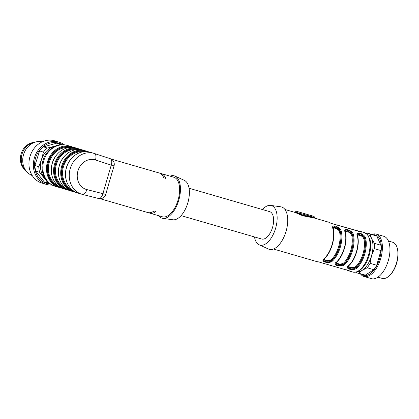 <?xml version="1.0" encoding="UTF-8"?>
<svg xmlns="http://www.w3.org/2000/svg" width="419" height="419" viewBox="0 0 419 419"><rect width="100%" height="100%" fill="white"/><g stroke="black" fill="none" stroke-linecap="round" stroke-linejoin="round"><path stroke-width="0.63" d="M294.824 212.051L295.667 211.988C298.249 213.35 301.209 214.533 304.545 215.534L304.802 214.664L294.829 211.998M361.571 232.089L331.57 223.537L329.716 222.714A20.583 10.386 106.2 0 0 328.313 222.075L314.538 218.079L304.733 216.173A0.587 0.44 -82.3 0 1 304.545 215.534L314.313 217.403L304.802 214.664A0.88 0.665 -73.9 0 0 304.409 213.627L313.711 216.309L304.409 213.627M314.334 218.074A0.587 0.445 -75.8 0 1 314.093 217.388L313.297 217.105M316.801 261.597A20.583 10.386 -73.8 0 0 316.843 261.608A20.583 10.386 -73.8 0 0 318.283 261.817L349.975 271.014A20.583 10.386 106.2 0 1 348.535 270.805A20.583 10.386 106.2 0 1 348.498 270.794A20.583 10.386 106.2 0 1 347.131 270.166L345.9 269.564M304.733 216.173L301.329 215.193L294.981 212.402L284.978 209.5M361.346 232.136L361.408 231.911A20.583 10.386 -73.8 0 0 360.01 231.272A20.583 10.386 -73.8 0 0 358.57 231.063L330.947 223.322M333.005 228.858A0.587 0.377 -13.4 0 1 333.267 229.088C335.551 237.72 331.246 252.437 324.688 258.423L323.657 259.79L323.646 260.456L324.055 261.027L325.987 261.812L329.046 261.859L330.507 261.398L332.078 260.262A0.587 0.382 46.1 0 0 332.634 260.885C329.219 264.389 319.163 261.508 324.343 258.481A20.583 10.386 -73.8 0 0 333.005 228.858C330.272 223.516 340.27 226.38 341.296 231.267A0.587 0.377 166.6 0 0 340.495 231.492L339.484 229.245L337.389 227.465L334.079 226.532L333.136 227.376M345.193 232.398A0.587 0.377 -13.4 0 1 345.455 232.629C347.739 241.255 343.433 255.972 336.876 261.964L335.849 263.326L335.839 263.991L336.242 264.567L338.18 265.353L341.234 265.395L342.7 264.939L344.271 263.802A0.587 0.382 46.1 0 0 344.821 264.42C341.412 267.924 331.35 265.049 336.536 262.016A20.583 10.386 -73.8 0 0 345.193 232.398C342.459 227.056 352.458 229.916 353.484 234.802A0.587 0.377 166.6 0 0 352.683 235.028L351.672 232.786L349.577 231L346.267 230.068L345.329 230.911M348.037 266.856L348.43 268.102L351.792 269.05L354.888 268.474L356.459 267.338A0.587 0.382 46.1 0 0 357.014 267.961C353.599 271.465 343.543 268.584 348.723 265.557A20.583 10.386 -73.8 0 0 357.386 235.934C354.652 230.591 364.65 233.456 365.677 238.338A0.587 0.377 166.6 0 0 364.876 238.568L363.865 236.321L360.576 233.964L358.46 233.608L357.742 233.996L357.648 236.164C359.931 244.796 355.626 259.513 349.069 265.499L348.037 266.866M333.084 227.768L334.86 227.444L337.127 228.308L339.222 229.905L340.385 231.869L340.495 231.492A19.992 10.087 -73.8 0 1 332.078 260.262L332.194 259.885L330.743 260.723L327.611 261.121L325.081 260.597L323.829 259.424M357.465 234.844L359.24 234.52L361.503 235.384L363.603 236.976L364.766 238.945L364.876 238.568A19.992 10.087 -73.8 0 1 356.459 267.338L356.574 266.961L355.123 267.799L351.991 268.191L349.462 267.673L348.21 266.5M345.272 231.309L347.047 230.984L349.315 231.848L351.41 233.441L352.573 235.405L352.683 235.028A19.992 10.087 -73.8 0 1 344.271 263.802L344.381 263.425L342.931 264.258L339.799 264.656L337.269 264.138L336.022 262.959M261.65 239.008A14.262 7.196 -73.8 0 0 261.676 239.019A14.262 7.196 -73.8 0 0 272.56 227.328A14.262 7.196 -73.8 0 0 269.627 211.626L189.048 188.241M262.435 209.542A20.583 10.386 106.2 0 1 270.643 205.399A20.583 10.386 106.2 0 1 275.817 227.533A20.583 10.386 106.2 0 1 259.874 245.078A20.583 10.386 106.2 0 1 259.204 244.822A20.583 10.386 106.2 0 1 254.485 236.929M270.643 205.399L280.751 206.803A22.05 11.124 106.2 0 1 286.292 230.518A22.05 11.124 106.2 0 1 269.213 249.315A22.05 11.124 106.2 0 1 268.495 249.048L259.204 244.822M336.598 262.236L336.97 263.321L339.83 264.138L342.553 263.661L343.826 262.807A19.112 9.642 -73.8 0 0 351.771 235.625L350.839 233.776L349.069 232.309L346.235 231.503L345.371 232.241M348.791 265.777L349.163 266.861L352.023 267.673L354.746 267.196L356.014 266.343A19.112 9.642 -73.8 0 0 363.964 239.165L363.027 237.316L361.262 235.845L358.428 235.043L357.564 235.782M324.411 258.701L324.783 259.785L327.642 260.597L330.366 260.12L331.633 259.267A19.112 9.642 -73.8 0 0 339.584 232.089L338.646 230.241L336.881 228.769L334.048 227.967L333.184 228.706M349.064 265.499A0.587 0.382 -133.9 0 1 348.723 265.557M336.876 261.964A0.587 0.382 -133.9 0 1 336.536 262.016M324.688 258.423A0.587 0.382 -133.9 0 1 324.343 258.481M339.584 232.089A0.587 0.377 167.3 0 0 340.385 231.869A19.698 9.941 106.2 0 1 332.194 259.885A0.587 0.377 45.5 0 0 331.633 259.267M351.771 235.625A0.587 0.377 167.3 0 0 352.573 235.405A19.698 9.941 106.2 0 1 344.381 263.425A0.587 0.377 45.5 0 0 343.826 262.807M363.964 239.165A0.587 0.377 167.3 0 0 364.766 238.945A19.698 9.941 106.2 0 1 356.574 266.961A0.587 0.377 45.5 0 0 356.014 266.343M396.971 247.189L397.154 247.744A18.232 9.197 106.2 0 1 388.911 276.158L388.455 276.519A18.818 9.496 -73.8 0 0 396.479 263.027A18.818 9.496 -73.8 0 0 396.971 247.189A18.818 9.496 -73.8 0 0 392.629 242.24L388.45 241.025M382.102 278.373A18.818 9.496 -73.8 0 0 382.138 278.384A18.818 9.496 -73.8 0 0 388.455 276.519M371.978 234.41A22.05 11.124 106.2 0 1 376.22 234.111L383.778 236.3A22.05 11.124 106.2 0 1 388.293 260.665A22.05 11.124 106.2 0 1 371.485 278.656L363.928 276.467A22.05 11.124 106.2 0 1 360.502 273.937M376.22 234.111A22.05 11.124 106.2 0 1 380.735 258.471A22.05 11.124 106.2 0 1 363.928 276.467M373.224 234.771A21.034 10.611 106.2 0 1 379.755 258.183A21.034 10.611 106.2 0 1 361.749 274.304M366.431 233.608L367.274 233.252A20.583 10.386 106.2 0 1 368.715 233.462A20.583 10.386 106.2 0 1 370.113 234.101L371.538 238.516L374.366 243.345L380.976 245.262A20.583 10.386 106.2 0 1 380.971 250.572L374.361 248.656L371.512 255.784L370.071 263.321L376.681 265.237L380.971 250.572M376.681 265.237A20.583 10.386 106.2 0 1 373.832 269.7L367.222 267.783L362.246 270.292L358.68 273.204L365.289 275.121L373.832 269.7M365.289 275.121A20.583 10.386 106.2 0 1 363.849 274.911L357.239 272.994A20.583 10.386 106.2 0 1 355.841 272.355L355.736 272.209M368.715 233.462L375.324 235.378A20.583 10.386 106.2 0 1 376.728 236.017L370.113 234.101M380.976 245.262L376.728 236.017M358.68 273.204A20.583 10.386 106.2 0 1 357.239 272.994M374.366 243.345A20.583 10.386 106.2 0 1 374.361 248.656M370.071 263.321A20.583 10.386 106.2 0 1 367.222 267.783M367.542 234.65A19.112 9.642 106.2 0 1 371.538 238.516A19.112 9.642 106.2 0 1 371.512 255.784A19.112 9.642 106.2 0 1 362.246 270.292A19.112 9.642 106.2 0 1 357.884 271.554M60.577 144.314A20.583 17.771 -73.4 0 1 62.551 144.744L58.828 143.633A20.583 17.771 -73.4 0 0 56.727 143.162L43.539 146.886L47.394 148.038L54.397 146.299L60.577 144.314L56.727 143.162M46.059 179.704A19.112 16.498 -73.4 0 1 44.309 177.824A19.112 16.498 -73.4 0 1 41.512 159.492A19.112 16.498 -73.4 0 1 54.397 146.299A19.112 16.498 -73.4 0 1 56.162 145.906M39.637 172.288L35.783 171.135L44.314 181.961A20.583 17.771 -73.4 0 0 47.038 183.072L50.762 184.182A20.583 17.771 -73.4 0 1 48.164 183.113L39.637 172.288A20.583 17.771 -73.4 0 1 38.773 166.647L41.512 159.492L43.429 152.097A20.583 17.771 -73.4 0 1 47.394 148.038M44.314 181.961L48.164 183.113M35.783 171.135A20.583 17.771 -73.4 0 1 34.918 165.495L38.773 166.647M43.429 152.097L39.575 150.945A20.583 17.771 -73.4 0 1 43.539 146.886M39.575 150.945L34.918 165.495M50.626 184.14A21.034 18.158 -73.4 0 1 35.531 158.152A21.034 18.158 -73.4 0 1 62.41 144.702M52.228 185.046A22.05 19.038 -73.4 0 1 46.331 184.391A22.05 19.038 -73.4 0 1 34.405 157.811A22.05 19.038 -73.4 0 1 58.964 142.135A22.05 19.038 -73.4 0 1 64.254 144.827M46.331 184.391L41.926 183.077A22.05 19.038 -73.4 0 1 30 156.497A22.05 19.038 -73.4 0 1 54.559 140.821L58.964 142.135M32.216 175.535A17.64 15.231 -73.4 0 1 23.558 154.569A17.64 15.231 -73.4 0 1 42.303 141.795M25.716 170.386A15.875 13.707 -73.4 0 1 22.029 154.113A15.875 13.707 -73.4 0 1 34.044 142.533M74.278 191.415L73.922 191.86L76.405 192.51L73.388 191.713A21.317 18.405 -73.4 0 1 73.262 191.677A21.317 18.405 -73.4 0 1 61.713 166.055A21.317 18.405 -73.4 0 1 85.35 150.793L85.879 150.955L85.35 150.793A0.587 0.299 -73.8 0 1 85.471 151.442A20.73 17.897 106.6 0 0 62.462 166.348A20.73 17.897 106.6 0 0 73.833 191.232L74.294 191.357M83.57 150.264L83.077 150.112A21.317 18.405 106.6 0 0 59.44 165.374A21.317 18.405 106.6 0 0 70.989 190.996A21.317 18.405 106.6 0 0 71.11 191.033M60.064 187.162L59.713 187.612L62.195 188.262L59.173 187.466A21.317 18.405 -73.4 0 1 59.048 187.429A21.317 18.405 -73.4 0 1 47.499 161.802A21.317 18.405 -73.4 0 1 71.136 146.545L74.655 147.666L71.67 146.708L71.712 147.336L71.256 147.195A20.73 17.897 106.6 0 0 48.253 162.101A20.73 17.897 106.6 0 0 59.624 186.984L60.079 187.11M71.209 147.352L71.256 147.195A0.587 0.299 -73.8 0 0 71.136 146.545L67.564 145.477A21.317 18.405 106.6 0 0 43.827 160.629A21.317 18.405 106.6 0 0 55.355 186.324L59.713 187.612M66.815 189.734L66.281 189.587A21.317 18.405 -73.4 0 1 66.155 189.55A21.317 18.405 -73.4 0 1 54.606 163.929A21.317 18.405 -73.4 0 1 78.243 148.666L81.763 149.793L78.777 148.834L78.819 149.457L78.363 149.316A20.73 17.897 106.6 0 0 55.36 164.227A20.73 17.897 106.6 0 0 66.726 189.11L67.187 189.231M78.316 149.473L78.363 149.316A0.587 0.299 -73.8 0 0 78.243 148.666L78.369 148.703M76.462 148.143L75.97 147.991A21.317 18.405 106.6 0 0 52.333 163.248A21.317 18.405 106.6 0 0 63.882 188.875A21.317 18.405 106.6 0 0 64.002 188.906M107.311 188.801L112.36 171.554M90.677 152.39L90.185 152.238A21.317 18.405 106.6 0 0 66.548 167.495A21.317 18.405 106.6 0 0 78.096 193.122A21.317 18.405 106.6 0 0 78.217 193.159M148.771 212.732A20.583 10.386 -73.8 0 0 149.719 213.109L162.394 216.785A20.583 10.386 -73.8 0 0 178.101 199.915A20.583 10.386 -73.8 0 0 173.869 177.253L161.189 173.576A20.583 10.386 -73.8 0 0 160.189 173.387M161.189 173.576A20.583 10.386 -73.8 0 1 165.704 178.368L163.756 177.803A20.583 10.386 -73.8 0 0 159.241 173.01L111.077 159.031M100.052 198.695L147.766 212.543A20.583 10.386 -73.8 0 0 154.051 210.982L156.004 211.548A20.583 10.386 -73.8 0 1 149.719 213.109M158.56 215.675A22.05 11.124 -73.8 0 0 162.782 218.367A22.05 11.124 -73.8 0 0 178.813 200.12A22.05 11.124 -73.8 0 0 175.042 176.127A22.05 11.124 -73.8 0 0 170.03 176.142M162.782 218.367L172.89 219.776A20.583 10.386 -73.8 0 0 187.853 202.744A20.583 10.386 -73.8 0 0 184.334 180.348L175.042 176.127M107.353 188.817L105.703 194.463L102.901 193.662L111.245 165.123L95.443 159.948A15.435 13.329 106.6 0 0 77.939 170.936A15.435 13.329 106.6 0 0 86.78 189.571L102.901 193.662A5.882 2.964 104.3 0 1 98.612 198.512L82.491 194.421A5.882 2.964 104.3 0 1 82.428 194.4A21.317 18.405 -73.4 0 1 81.789 194.227A21.317 18.405 -73.4 0 1 70.261 168.532A21.317 18.405 -73.4 0 1 94.003 153.38A21.317 18.405 -73.4 0 1 94.39 153.501A5.882 2.964 -71.9 0 1 94.427 153.511L110.234 158.681A5.882 2.964 -71.9 0 0 110.197 158.67L94.464 153.522M105.703 194.463A5.882 5.882 0 0 1 98.606 198.512A5.882 2.964 104.3 0 1 98.549 198.496L82.548 194.432M73.859 191.148L73.833 191.232A0.587 0.299 106.2 0 1 73.388 191.713L70.989 190.996C61.939 188.545 56.366 177.337 58.964 166.872C61.315 155.187 73.205 146.896 83.077 150.112L85.885 150.955L85.926 151.584L85.424 151.599M25.936 170.695A15.435 13.329 -73.4 0 1 21.217 153.511A15.435 13.329 -73.4 0 1 34.395 142.397M314.093 217.388L314.103 217.346A0.88 0.665 -73.9 0 0 313.711 216.309L313.711 216.309A0.88 0.88 0 0 1 314.313 217.403L314.653 218.142M352.761 272.031A20.583 10.386 -73.8 0 0 352.803 272.046A20.583 10.386 -73.8 0 0 368.5 255.213A20.583 10.386 -73.8 0 0 364.315 232.524A20.583 10.386 -73.8 0 0 364.273 232.514L367.599 234.713L370.077 239.893C371.402 246.246 370.49 253.097 367.348 260.445C365.771 263.928 363.875 266.746 361.665 268.904L358.109 271.449C357.674 272.067 355.904 272.266 352.803 272.046L348.535 270.805M341.296 231.267A20.583 10.386 106.2 0 1 332.634 260.885M353.484 234.802A20.583 10.386 106.2 0 1 344.821 264.42M365.677 238.338A20.583 10.386 106.2 0 1 357.014 267.961M358.486 231.351L358.57 231.063M294.897 211.757C295.138 211.323 295.547 211.139 296.133 211.192L313.711 216.309M85.885 150.96L88.87 151.914L85.885 150.955M69.297 190.388L66.82 189.734L69.303 190.388M82.763 151.851A19.845 17.137 106.6 0 0 63.52 166.516A19.845 17.137 106.6 0 0 71.555 189.336M68.548 147.603A19.845 17.137 106.6 0 0 49.306 162.268A19.845 17.137 106.6 0 0 57.345 185.083M114.047 165.919L111.245 165.123A5.882 2.964 -71.9 0 0 110.234 158.681A5.882 5.882 0 0 1 114.047 165.919L112.397 171.565M75.656 149.73A19.845 17.137 106.6 0 0 56.413 164.389A19.845 17.137 106.6 0 0 64.453 187.209M78.369 148.708L75.97 147.991C66.102 144.775 54.213 153.061 51.856 164.746C49.259 175.21 54.831 186.424 63.882 188.875L66.281 189.587A0.587 0.299 106.2 0 0 66.726 189.11L66.752 189.021M66.176 188.629A20.437 17.645 -73.4 0 1 55.643 164.159A20.437 17.645 -73.4 0 1 77.871 149.489M95.443 159.948A5.882 2.964 -71.9 0 0 94.427 153.511L90.185 152.238C80.312 149.023 68.423 157.308 66.071 168.993C63.473 179.458 69.046 190.671 78.096 193.122L82.491 194.421A5.882 2.964 104.3 0 0 86.78 189.571M59.173 187.466A0.587 0.299 106.2 0 0 59.624 186.984L59.645 186.9M59.069 186.502A20.437 17.645 -73.4 0 1 48.536 162.038A20.437 17.645 -73.4 0 1 70.764 147.362M73.278 190.75A20.437 17.645 -73.4 0 1 62.75 166.285A20.437 17.645 -73.4 0 1 84.978 151.61M67.171 189.288L66.82 189.734L66.281 189.587M273.502 249.033L316.843 261.608M360.01 231.272L364.273 232.514M345.455 232.629L345.329 230.906M333.267 229.088L333.136 227.37M294.526 212.323L294.84 212.009M377.959 277.169L382.138 278.384M181.097 215.633L261.676 239.019M67.564 145.477C57.508 142.219 45.933 149.656 43.037 160.472C39.611 171.078 45.21 183.543 55.355 186.324M73.388 191.713L73.922 191.86"/></g></svg>
